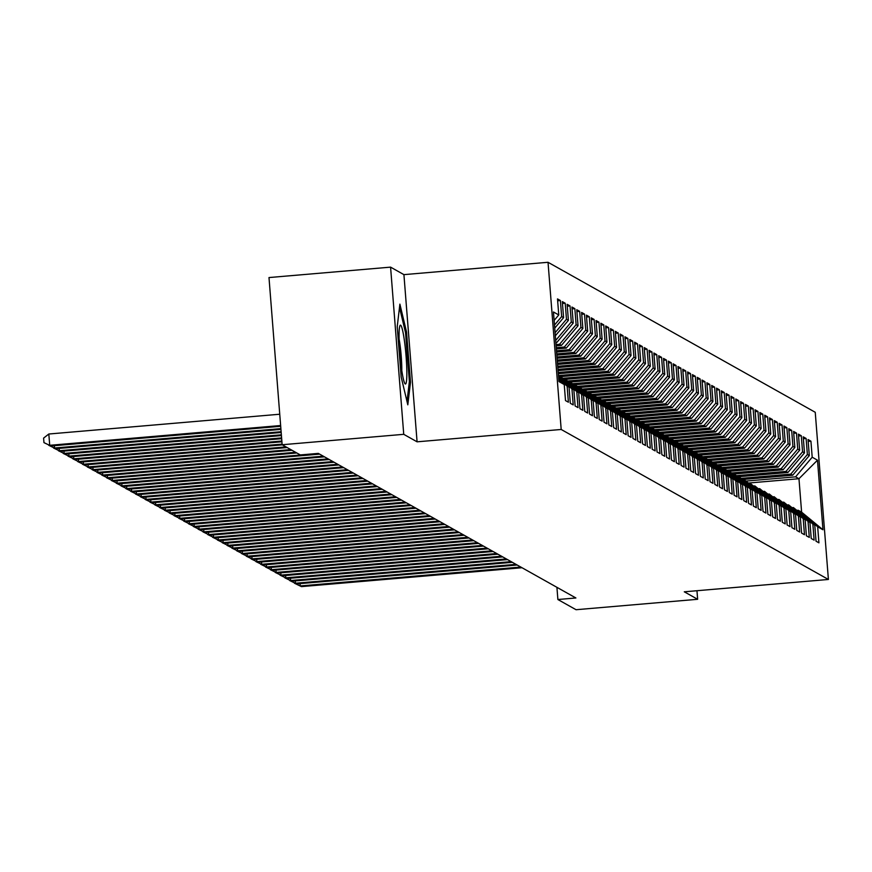 <?xml version="1.0" encoding="UTF-8"?>
<svg xmlns="http://www.w3.org/2000/svg" width="872" height="872" viewBox="0 0 872 872"><rect width="100%" height="100%" fill="white"/><g stroke="black" fill="none" stroke-linecap="round" stroke-linejoin="round"><path stroke-width="1.31" d="M390.58 267.137L403.736 434.321L417.078 441.821L403.921 274.636L390.58 267.137L268.99 277.558L282.147 444.742L300.306 454.933L318.324 453.396L575.891 597.974L557.884 599.522L576.043 609.713L697.633 599.293L696.968 590.726M403.921 274.636L548.03 262.287L815.244 412.282L828.4 579.466L561.187 429.471L548.03 262.287M748.83 483.012L798.97 478.717L817.489 460.187L812.192 457.211L810.927 441.167L808.039 439.543L809.303 455.587L807.374 454.508L806.11 438.463L803.221 436.839L804.485 452.884L802.556 451.805L801.292 435.76L798.403 434.136L799.668 450.181L797.738 449.091L796.474 433.057L793.585 431.433L794.85 447.478L792.921 446.388L791.656 430.354L788.768 428.73L790.032 444.764L788.103 443.685L786.838 427.651L783.95 426.027L785.214 442.06L783.285 440.981L782.021 424.937L779.132 423.323L780.396 439.357L778.467 438.278L777.203 422.233L774.314 420.609L775.579 436.654L773.649 435.575L772.385 419.53L769.496 417.906L770.761 433.951L768.832 432.872L767.567 416.827L764.679 415.203L765.943 431.248L764.014 430.168L762.749 414.124L759.861 412.5L761.125 428.544L759.196 427.465L757.932 411.421L755.043 409.796L756.307 425.841L754.378 424.751L753.114 408.717L750.225 407.093L751.49 423.138L749.56 422.048L748.296 406.014L745.407 404.39L746.672 420.424L744.743 419.345L743.478 403.311L740.59 401.687L741.854 417.721L739.925 416.642L738.66 400.597L735.772 398.984L737.036 415.018L735.107 413.938L733.843 397.894L730.954 396.27L732.218 412.314L730.289 411.235L729.025 395.19L726.136 393.566L727.39 409.611L725.471 408.532L724.207 392.487L721.318 390.863L722.572 406.908L720.654 405.829L719.389 389.784L716.501 388.16L717.754 404.205L715.836 403.115L714.571 387.081L711.683 385.457L712.936 401.502L711.018 400.412L709.754 384.378L706.865 382.754L708.119 398.798L706.2 397.708L704.936 381.674L702.047 380.05L703.301 396.084L701.382 395.005L700.118 378.971L697.229 377.347L698.483 393.381L696.564 392.302L695.3 376.257L692.412 374.644L693.665 390.678L691.747 389.599L690.482 373.554L687.583 371.93L688.847 387.975L686.918 386.896L685.664 370.851L682.765 369.227L684.029 385.271L682.1 384.192L680.847 368.148L677.947 366.523L679.212 382.568L677.282 381.489L676.029 365.444L673.13 363.82L674.394 379.865L672.465 378.775L671.211 362.741L668.312 361.117L669.576 377.162L667.647 376.072L666.393 360.038L663.494 358.414L664.758 374.448L662.829 373.369L661.576 357.335L658.676 355.711L659.941 371.745L658.011 370.665L656.758 354.621L653.858 353.007L655.123 369.041L653.193 367.962L651.929 351.917L649.041 350.293L650.305 366.338L648.376 365.259L647.111 349.214L644.223 347.59L645.487 363.635L643.558 362.556L642.293 346.511L639.405 344.887L640.669 360.932L638.74 359.853L637.476 343.808L634.587 342.184L635.852 358.228L633.922 357.149L632.658 341.105L629.769 339.481L631.034 355.525L629.104 354.435L627.84 338.401L624.952 336.777L626.216 352.822L624.287 351.732L623.022 335.698L620.134 334.074L621.398 350.108L619.469 349.029L618.204 332.995L615.316 331.371L616.58 347.405L614.651 346.326L613.387 330.281L610.498 328.668L611.763 344.702L609.833 343.623L608.569 327.578L605.68 325.954L606.945 341.998L605.015 340.919L603.751 324.875L600.863 323.25L602.127 339.295L600.198 338.216L598.933 322.171L596.045 320.547L597.309 336.592L595.38 335.513L594.115 319.468L591.227 317.844L592.491 333.889L590.562 332.799L589.298 316.765L586.409 315.141L587.673 331.186L585.744 330.096L584.48 314.062L581.591 312.438L582.856 328.482L580.926 327.392L579.662 311.358L576.774 309.734L578.038 325.768L576.109 324.689L574.844 308.655L571.956 307.031L573.22 323.065L571.291 321.986L570.026 305.941L567.138 304.328L568.402 320.362L566.473 319.283L565.209 303.238L562.32 301.614L563.585 317.659L561.655 316.58L560.391 300.535L557.502 298.911L558.767 314.956L554.123 320.438M817.489 460.187L822.972 529.773L817.674 526.797L798.229 510.262L797.335 510.338M558.767 314.956L553.458 311.98L558.941 381.565L564.239 384.541L565.503 400.586L568.391 402.199L567.127 386.165L569.056 387.244L570.321 403.289L573.209 404.913L571.945 388.868L573.874 389.948L575.139 405.992L578.027 407.616L576.763 391.572L578.692 392.651L579.956 408.696L582.845 410.32L581.58 394.275L583.51 395.354L584.774 411.399L587.663 413.023L586.398 396.978L588.327 398.068L589.592 414.102L592.48 415.726L591.216 399.681L593.145 400.771L594.41 416.805L597.298 418.429L596.034 402.384L597.963 403.474L599.228 419.508L602.116 421.132L600.852 405.099L602.781 406.178L604.045 422.212L606.934 423.836L605.669 407.802L607.599 408.881L608.863 424.926L611.752 426.539L610.498 410.505L612.417 411.584L613.681 427.629L616.569 429.253L615.316 413.208L617.234 414.287L618.499 430.332L621.387 431.956L620.134 415.911L622.052 416.99L623.317 433.035L626.205 434.659L624.952 418.615L626.87 419.694L628.134 435.738L631.023 437.363L629.769 421.318L631.688 422.408L632.952 438.442L635.841 440.066L634.587 424.021L636.506 425.111L637.77 441.145L640.658 442.769L639.405 426.735L641.323 427.814L642.588 443.848L645.476 445.472L644.223 429.438L646.141 430.517L647.406 446.562L650.305 448.175L649.041 432.141L650.97 433.221L652.223 449.265L655.123 450.889L653.858 434.845L655.788 435.924L657.041 451.969L659.941 453.593L658.676 437.548L660.605 438.627L661.859 454.672L664.758 456.296L663.494 440.251L665.423 441.33L666.677 457.375L669.576 458.999L668.312 442.954L670.241 444.033L671.495 460.078L674.394 461.702L673.13 445.657L675.059 446.747L676.312 462.781L679.212 464.405L677.947 448.361L679.877 449.451L681.13 465.485L684.029 467.109L682.765 451.075L684.694 452.154L685.959 468.188L688.847 469.812L687.583 453.778L689.512 454.857L690.777 470.902L693.665 472.515L692.401 456.481L694.33 457.56L695.594 473.605L698.483 475.229L697.219 459.184L699.148 460.263L700.412 476.308L703.301 477.932L702.036 461.888L703.966 462.967L705.23 479.011L708.119 480.636L706.854 464.591L708.783 465.67L710.048 481.715L712.936 483.339L711.672 467.294L713.601 468.384L714.866 484.418L717.754 486.042L716.49 469.997L718.419 471.087L719.683 487.121L722.572 488.745L721.308 472.7L723.237 473.79L724.501 489.824L727.39 491.448L726.125 475.414L728.055 476.493L729.319 492.527L732.208 494.152L730.943 478.118L732.872 479.197L734.137 495.242L737.025 496.855L735.761 480.821L737.69 481.9L738.955 497.945L741.843 499.569L740.579 483.524L742.508 484.603L743.772 500.648L746.661 502.272L745.397 486.227L747.326 487.306L748.59 503.351L751.479 504.975L750.214 488.93L752.144 490.01L753.408 506.054L756.297 507.678L755.032 491.634L756.961 492.724L758.226 508.758L761.114 510.382L759.85 494.337L761.779 495.427L763.044 511.461L765.932 513.085L764.668 497.051L766.597 498.13L767.861 514.164L770.75 515.788L769.486 499.754L771.415 500.833L772.679 516.878L775.568 518.491L774.303 502.457L776.233 503.536L777.497 519.581L780.386 521.205L779.121 505.161L781.05 506.24L782.315 522.284L785.203 523.909L783.939 507.864L785.868 508.943L787.133 524.988L790.021 526.612L788.757 510.567L790.686 511.646L791.95 527.691L794.839 529.315L793.575 513.27L795.504 514.349L796.768 530.394L799.657 532.018L798.392 515.973L800.322 517.063L801.586 533.097L804.475 534.721L803.21 518.677L805.139 519.767L806.404 535.8L809.292 537.425L808.039 521.391L809.957 522.47L811.222 538.504L814.11 540.128L812.857 524.094L814.775 525.173L816.039 541.218L818.928 542.831L817.674 526.797M561.655 316.58L554.494 325.049M563.585 317.659L554.734 328.123M564.239 384.541L558.81 379.92M566.473 319.283L555.093 332.733M568.402 320.362L555.333 335.807M567.127 386.165L558.745 379.026M569.056 387.244L558.69 378.426M555.889 342.75L556.63 342.685L555.846 342.249M571.291 321.986L555.704 340.418M573.22 323.065L556.63 342.685M571.945 388.868L558.625 377.532M573.874 389.948L558.571 376.933M556.031 344.603L559.519 344.309L561.448 345.388L556.129 345.846M576.109 324.689L559.519 344.309M578.038 325.768L561.448 345.388M558.472 375.679L578.692 392.651M576.763 391.572L558.505 376.039M556.271 347.699L564.337 347.012L566.266 348.092L556.369 348.942M580.926 327.392L564.337 347.012M582.856 328.482L566.266 348.092M581.58 394.275L562.146 377.75L561.252 377.827M562.146 377.75L583.51 395.354M556.521 350.795L569.154 349.716L571.084 350.795L556.619 352.037M585.744 330.096L569.154 349.716M587.673 331.186L571.084 350.795M586.398 396.978L566.964 380.454L566.07 380.53M566.964 380.454L588.327 398.068M556.761 353.89L573.972 352.419L575.902 353.498L556.859 355.133M590.562 332.799L573.972 352.419M592.491 333.889L575.902 353.498M591.216 399.681L571.781 383.157L570.888 383.233M571.781 383.157L593.145 400.771M557.001 356.997L578.79 355.122L580.719 356.212L557.099 358.228M595.38 335.513L578.79 355.122M597.309 336.592L580.719 356.212M596.034 402.384L576.599 385.86L575.705 385.936M576.599 385.86L597.963 403.474M557.252 360.092L583.608 357.825L585.537 358.915L557.35 361.324M600.198 338.216L583.608 357.825M602.127 339.295L585.537 358.915M600.852 405.099L581.417 388.563L580.523 388.64M581.417 388.563L602.781 406.178M557.491 363.188L588.426 360.539L590.355 361.618L557.59 364.42M605.015 340.919L588.426 360.539M606.945 341.998L590.355 361.618M605.669 407.802L586.235 391.266L585.341 391.343M586.235 391.266L607.599 408.881M557.731 366.284L593.243 363.243L595.173 364.322L557.829 367.515M609.833 343.623L593.243 363.243M611.763 344.702L595.173 364.322M610.498 410.505L591.053 393.97L590.159 394.046M591.053 393.97L612.417 411.584M557.982 369.379L598.061 365.946L599.991 367.025L558.08 370.611M614.651 346.326L598.061 365.946M616.58 347.405L599.991 367.025M615.316 413.208L595.87 396.673L594.977 396.749M595.87 396.673L617.234 414.287M558.222 372.475L602.879 368.649L604.808 369.728L558.32 373.707M619.469 349.029L602.879 368.649M621.398 350.108L604.808 369.728M620.134 415.911L600.688 399.376L599.794 399.452M600.688 399.376L622.052 416.99M558.472 375.57L607.697 371.352L609.626 372.431L559.922 376.693M624.287 351.732L607.697 371.352M626.216 352.822L609.626 372.431M624.952 418.615L605.506 402.09L604.623 402.166M605.506 402.09L626.87 419.694M563.116 378.285L612.515 374.055L614.444 375.134L564.74 379.396M629.104 354.435L612.515 374.055M631.034 355.525L614.444 375.134M629.769 421.318L610.324 404.793L609.441 404.87M610.324 404.793L631.688 422.408M567.934 380.988L617.332 376.759L619.262 377.849L569.558 382.1M633.922 357.149L617.332 376.759M635.852 358.228L619.262 377.849M634.587 424.021L615.152 407.497L614.259 407.573M615.152 407.497L636.506 425.111M572.751 383.702L622.15 379.462L624.08 380.552L574.376 384.803M638.74 359.853L622.15 379.462M640.669 360.932L624.08 380.552M639.405 426.735L619.97 410.2L619.076 410.276M619.97 410.2L641.323 427.814M577.569 386.405L626.968 382.176L628.897 383.255L579.193 387.506M643.558 362.556L626.968 382.176M645.487 363.635L628.897 383.255M644.223 429.438L624.788 412.903L623.894 412.979M624.788 412.903L646.141 430.517M582.387 389.108L631.786 384.879L633.715 385.958L584.011 390.209M648.376 365.259L631.786 384.879M650.305 366.338L633.715 385.958M649.041 432.141L629.606 415.606L628.712 415.682M629.606 415.606L650.97 433.221M587.205 391.811L636.604 387.582L638.533 388.661L588.84 392.923M653.193 367.962L636.604 387.582M655.123 369.041L638.533 388.661M653.858 434.845L634.424 418.309L633.53 418.386M634.424 418.309L655.788 435.924M592.023 394.515L641.421 390.285L643.351 391.365L593.658 395.626M658.011 370.665L641.421 390.285M659.941 371.745L643.351 391.365M658.676 437.548L639.241 421.013L638.348 421.089M639.241 421.013L660.605 438.627M596.84 397.218L646.239 392.989L648.168 394.068L598.475 398.33M662.829 373.369L646.239 392.989M664.758 374.448L648.168 394.068M663.494 440.251L644.059 423.716L643.165 423.803M644.059 423.716L665.423 441.33M601.658 399.921L651.057 395.692L652.986 396.771L603.293 401.033M667.647 376.072L651.057 395.692M669.576 377.162L652.986 396.771M668.312 442.954L648.877 426.43L647.983 426.506M648.877 426.43L670.241 444.033M606.476 402.624L655.875 398.395L657.804 399.474L608.111 403.736M672.465 378.775L655.875 398.395M674.394 379.865L657.804 399.474M673.13 445.657L653.695 429.133L652.801 429.209M653.695 429.133L675.059 446.747M611.294 405.338L660.693 401.098L662.622 402.188L612.929 406.439M677.282 381.489L660.693 401.098M679.212 382.568L662.622 402.188M677.947 448.361L658.513 431.836L657.619 431.913M658.513 431.836L679.877 449.451M616.112 408.042L665.51 403.801L667.44 404.891L617.747 409.142M682.1 384.192L665.51 403.801M684.029 385.271L667.44 404.891M682.765 451.075L663.33 434.539L662.437 434.616M663.33 434.539L684.694 452.154M620.929 410.745L670.328 406.516L672.258 407.595L622.564 411.846M686.918 386.896L670.328 406.516M688.847 387.975L672.258 407.595M687.583 453.778L668.148 437.243L667.254 437.319M668.148 437.243L689.512 454.857M625.747 413.448L675.146 409.219L677.075 410.298L627.382 414.549M691.747 389.599L675.146 409.219M693.665 390.678L677.075 410.298M692.401 456.481L672.966 439.946L672.072 440.022M672.966 439.946L694.33 457.56M630.565 416.151L679.964 411.922L681.893 413.001L632.2 417.263M696.564 392.302L679.964 411.922M698.483 393.381L681.893 413.001M697.219 459.184L677.784 442.649L676.89 442.725M677.784 442.649L699.148 460.263M635.383 418.854L684.782 414.625L686.711 415.704L637.018 419.966M701.382 395.005L684.782 414.625M703.301 396.084L686.711 415.704M702.036 461.888L682.602 445.352L681.708 445.428M682.602 445.352L703.966 462.967M640.201 421.558L689.599 417.328L691.529 418.407L641.836 422.669M706.2 397.708L689.599 417.328M708.119 398.798L691.529 418.407M706.854 464.591L687.419 448.066L686.526 448.143M687.419 448.066L708.783 465.67M645.018 424.261L694.417 420.032L696.347 421.111L646.653 425.373M711.018 400.412L694.417 420.032M712.936 401.502L696.347 421.111M711.672 467.294L692.237 450.77L691.343 450.846M692.237 450.77L713.601 468.384M649.836 426.964L699.246 422.735L701.164 423.814L651.471 428.076M715.836 403.115L699.246 422.735M717.754 404.205L701.164 423.814M716.49 469.997L697.055 453.473L696.161 453.549M697.055 453.473L718.419 471.087M654.654 429.678L704.064 425.438L705.982 426.528L656.289 430.779M720.654 405.829L704.064 425.438M722.572 406.908L705.982 426.528M721.308 472.7L701.873 456.176L700.979 456.252M701.873 456.176L723.237 473.79M659.483 432.381L708.882 428.141L710.8 429.231L661.107 433.482M725.471 408.532L708.882 428.141M727.39 409.611L710.8 429.231M726.125 475.414L706.691 458.879L705.797 458.955M706.691 458.879L728.055 476.493M664.301 435.084L713.699 430.855L715.618 431.934L665.925 436.185M730.289 411.235L713.699 430.855M732.218 412.314L715.618 431.934M730.943 478.118L711.508 461.582L710.615 461.659M711.508 461.582L732.872 479.197M669.118 437.788L718.517 433.558L720.436 434.638L670.742 438.889M735.107 413.938L718.517 433.558M737.036 415.018L720.436 434.638M735.761 480.821L716.326 464.286L715.432 464.362M716.326 464.286L737.69 481.9M673.936 440.491L723.335 436.262L725.253 437.341L675.56 441.603M739.925 416.642L723.335 436.262M741.854 417.721L725.253 437.341M740.579 483.524L721.144 466.989L720.25 467.065M721.144 466.989L742.508 484.603M678.754 443.194L728.153 438.965L730.071 440.044L680.378 444.306M744.743 419.345L728.153 438.965M746.672 420.424L730.071 440.044M745.397 486.227L725.962 469.692L725.068 469.768M725.962 469.692L747.326 487.306M683.572 445.897L732.971 441.668L734.889 442.747L685.196 447.009M749.56 422.048L732.971 441.668M751.49 423.138L734.889 442.747M750.214 488.93L730.78 472.406L729.886 472.482M730.78 472.406L752.144 490.01M688.389 448.6L737.788 444.371L739.718 445.45L690.014 449.712M754.378 424.751L737.788 444.371M756.307 425.841L739.718 445.45M755.032 491.634L735.597 475.109L734.704 475.186M735.597 475.109L756.961 492.724M693.207 451.304L742.606 447.074L744.535 448.164L694.831 452.415M759.196 427.465L742.606 447.074M761.125 428.544L744.535 448.164M759.85 494.337L740.415 477.812L739.521 477.889M740.415 477.812L761.779 495.427M698.025 454.018L747.424 449.778L749.353 450.868L699.649 455.119M764.014 430.168L747.424 449.778M765.943 431.248L749.353 450.868M764.668 497.051L745.233 480.516L744.339 480.592M745.233 480.516L766.597 498.13M702.843 456.721L752.242 452.492L754.171 453.571L704.467 457.822M768.832 432.872L752.242 452.492M770.761 433.951L754.171 453.571M769.486 499.754L750.051 483.219L749.157 483.295M750.051 483.219L771.415 500.833M707.661 459.424L757.059 455.195L758.989 456.274L709.285 460.525M773.649 435.575L757.059 455.195M775.579 436.654L758.989 456.274M774.303 502.457L754.869 485.922L753.975 485.998M754.869 485.922L776.233 503.536M712.479 462.127L761.877 457.898L763.807 458.977L714.103 463.239M778.467 438.278L761.877 457.898M780.396 439.357L763.807 458.977M779.121 505.161L759.686 488.625L758.793 488.702M759.686 488.625L781.05 506.24M717.296 464.831L766.695 460.601L768.624 461.68L718.92 465.942M783.285 440.981L766.695 460.601M785.214 442.06L768.624 461.68M783.939 507.864L764.504 491.328L763.61 491.405M764.504 491.328L785.868 508.943M722.114 467.534L771.513 463.305L773.442 464.384L723.738 468.646M788.103 443.685L771.513 463.305M790.032 444.764L773.442 464.384M788.757 510.567L769.322 494.032L768.428 494.108M769.322 494.032L790.686 511.646M726.932 470.237L776.331 466.008L778.26 467.087L728.556 471.349M792.921 446.388L776.331 466.008M794.85 447.478L778.26 467.087M793.575 513.27L774.14 496.746L773.246 496.822M774.14 496.746L795.504 514.349M731.75 472.94L781.149 468.711L783.078 469.79L733.374 474.052M797.738 449.091L781.149 468.711M799.668 450.181L783.078 469.79M798.392 515.973L778.958 499.449L778.064 499.525M778.958 499.449L800.322 517.063M736.568 475.654L785.966 471.414L787.896 472.504L738.192 476.755M802.556 451.805L785.966 471.414M804.485 452.884L787.896 472.504M803.21 518.677L783.775 502.152L782.882 502.228M783.775 502.152L805.139 519.767M741.385 478.357L790.784 474.117L792.713 475.207L743.009 479.458M807.374 454.508L790.784 474.117M809.303 455.587L792.713 475.207M808.039 521.391L788.593 504.855L787.699 504.932M788.593 504.855L809.957 522.47M746.203 481.061L795.602 476.831L798.97 478.717L801.608 512.158L798.229 510.262M812.192 457.211L795.602 476.831M812.857 524.094L793.411 507.559L792.517 507.635M793.411 507.559L814.775 525.173M403.736 434.321L282.147 444.742M828.4 579.466L684.291 591.805L697.633 599.293M417.078 441.821L561.187 429.471M556.925 587.325L557.884 599.522M822.972 529.773L801.608 512.158M410.483 382.274L406.526 331.927L399.888 304.143L397.218 326.706L401.185 377.053L407.813 404.837L410.483 382.274L409.273 382.383M810.927 441.167L808.181 441.406M806.11 438.463L803.363 438.703M801.292 435.76L798.545 436M796.474 433.057L793.727 433.286M791.656 430.354L788.909 430.583M786.838 427.651L784.092 427.88M782.021 424.937L779.274 425.176M777.203 422.233L774.456 422.473M772.385 419.53L769.638 419.77M767.567 416.827L764.82 417.067M762.749 414.124L760.003 414.363M757.932 411.421L755.185 411.649M753.114 408.717L750.367 408.946M748.296 406.014L745.549 406.243M743.478 403.311L740.731 403.54M738.66 400.597L735.913 400.837M733.843 397.894L731.096 398.133M729.025 395.19L726.278 395.43M724.207 392.487L721.46 392.727M719.389 389.784L716.642 390.024M714.571 387.081L711.825 387.31M709.754 384.378L707.007 384.607M704.936 381.674L702.189 381.903M700.118 378.971L697.371 379.2M695.3 376.257L692.553 376.497M690.482 373.554L687.736 373.794M685.664 370.851L682.918 371.091M680.847 368.148L678.1 368.387M676.029 365.444L673.282 365.684M671.211 362.741L668.464 362.97M666.393 360.038L663.647 360.267M661.576 357.335L658.829 357.564M656.758 354.621L654.011 354.86M651.929 351.917L649.193 352.157M647.111 349.214L644.375 349.454M642.293 346.511L639.558 346.751M637.476 343.808L634.74 344.048M632.658 341.105L629.922 341.334M627.84 338.401L625.104 338.63M623.022 335.698L620.286 335.927M618.204 332.995L615.469 333.224M613.387 330.281L610.651 330.521M608.569 327.578L605.822 327.818M603.751 324.875L601.004 325.114M598.933 322.171L596.186 322.411M594.115 319.468L591.369 319.708M589.298 316.765L586.551 316.994M584.48 314.062L581.733 314.291M579.662 311.358L576.915 311.587M574.844 308.655L572.097 308.884M570.026 305.941L567.28 306.181M565.209 303.238L562.462 303.478M560.391 300.535L557.644 300.775M405.371 332.025L406.526 331.927M300.077 583.619L300.251 585.94L520.802 567.051M301.461 586.616L294.496 583.259L301.461 586.616L522.001 567.727M295.259 580.916L295.434 583.237L515.984 564.348M296.644 583.913L289.678 580.545L296.644 583.913L517.183 565.023M290.43 578.212L290.616 580.534L511.166 561.644M291.826 581.21L284.861 577.842L291.826 581.21L512.365 562.32M401.393 367.733A29.528 2.976 85.1 0 0 404.913 383.582A29.528 2.976 85.1 0 0 406.843 372.082A29.528 2.976 85.1 0 0 404.51 341.41A29.528 2.976 85.1 0 0 399.954 325.648A29.528 2.976 85.1 0 0 401.393 367.733M401.785 370.469A22.356 2.256 85.1 0 0 400.03 344.952A22.356 2.256 85.1 0 0 399.103 339.099M399.507 307.424L405.535 332.701L409.382 381.489L407.017 401.48M285.613 575.498L285.798 577.831L506.349 558.93M287.008 578.507L280.043 575.139L287.008 578.507L507.548 559.606M280.795 572.795L280.98 575.117L501.531 556.227M282.19 575.793L275.225 572.435L282.19 575.793L502.73 556.903M275.977 570.092L276.162 572.413L496.713 553.524M277.372 573.089L270.407 569.732L277.372 573.089L497.912 554.2M271.159 567.389L271.345 569.71L491.895 550.821M272.555 570.386L265.589 567.029L272.555 570.386L493.094 551.496M266.341 564.685L266.527 567.007L487.077 548.117M267.737 567.683L260.772 564.326L267.737 567.683L488.276 548.793M261.524 561.982L261.709 564.304L482.26 545.414M262.919 564.98L255.954 561.623L262.919 564.98L483.459 546.09M256.706 559.279L256.891 561.601L477.442 542.711M258.101 562.277L251.136 558.919L258.101 562.277L478.641 543.387M251.888 556.576L252.073 558.898L472.624 540.008M253.283 559.573L246.318 556.205L253.283 559.573L473.823 540.684M247.07 553.873L247.256 556.194L467.795 537.294M248.466 556.87L241.5 553.502L248.466 556.87L469.005 537.98M242.253 551.159L242.438 553.491L462.978 534.591M243.648 554.167L236.683 550.799L243.648 554.167L464.187 535.266M237.435 548.455L237.62 550.777L458.16 531.887M238.819 551.453L231.865 548.096L238.819 551.453L459.37 532.563M232.617 545.752L232.802 548.074L453.342 529.184M234.001 548.75L227.047 545.392L234.001 548.75L454.552 529.86M227.799 543.049L227.984 545.371L448.524 526.481M229.183 546.046L222.229 542.689L229.183 546.046L449.734 527.157M222.981 540.346L223.167 542.667L443.706 523.778M224.366 543.343L217.411 539.986L224.366 543.343L444.916 524.453M218.164 537.643L218.349 539.964L438.889 521.075M219.548 540.64L212.583 537.283L219.548 540.64L440.098 521.75M213.346 534.939L213.531 537.261L434.071 518.371M214.73 537.937L207.765 534.58L214.73 537.937L435.281 519.047M208.528 532.236L208.713 534.558L429.253 515.668M209.912 535.234L202.947 531.865L209.912 535.234L430.463 516.344M203.71 529.533L203.895 531.855L424.435 512.954M205.094 532.53L198.129 529.162L205.094 532.53L425.645 513.63M198.892 526.819L199.078 529.14L419.617 510.251M200.277 529.816L193.311 526.459L200.277 529.816L420.827 510.927M194.075 524.116L194.26 526.437L414.8 507.548M195.459 527.113L188.494 523.756L195.459 527.113L416.009 508.223M189.257 521.412L189.442 523.734L409.982 504.844M190.641 524.41L183.676 521.053L190.641 524.41L411.192 505.52M184.439 518.709L184.624 521.031L405.164 502.141M185.823 521.707L178.858 518.35L185.823 521.707L406.374 502.817M179.621 516.006L179.806 518.328L400.346 499.438M181.005 519.004L174.04 515.646L181.005 519.004L401.556 500.114M174.803 513.303L174.989 515.625L395.528 496.735M176.188 516.3L169.223 512.943L176.188 516.3L396.738 497.411M169.986 510.6L170.171 512.921L390.711 494.032M171.37 513.597L164.405 510.229L171.37 513.597L391.92 494.707M165.168 507.896L165.353 510.218L385.893 491.328M166.552 510.894L159.587 507.526L166.552 510.894L387.103 492.004M160.35 505.182L160.535 507.515L381.075 488.614M161.734 508.191L154.769 504.823L161.734 508.191L382.285 489.29M155.532 502.479L155.717 504.801L376.257 485.911M156.916 505.477L149.951 502.119L156.916 505.477L377.467 486.587M150.714 499.776L150.9 502.098L371.439 483.208M152.099 502.773L145.134 499.416L152.099 502.773L372.649 483.884M145.897 497.073L146.082 499.394L366.622 480.505M147.281 500.07L140.316 496.713L147.281 500.07L367.821 481.18M141.079 494.37L141.264 496.691L361.804 477.802M142.463 497.367L135.498 494.01L142.463 497.367L363.003 478.477M136.261 491.666L136.435 493.988L356.986 475.098M137.645 494.664L130.68 491.307L137.645 494.664L358.185 475.774M131.443 488.963L131.618 491.285L352.168 472.395M132.827 491.961L125.862 488.603L132.827 491.961L353.367 473.071M126.625 486.26L126.8 488.582L347.35 469.692M128.01 489.257L121.044 485.889L128.01 489.257L348.549 470.368M121.808 483.557L121.982 485.878L342.533 466.978M123.192 486.554L116.227 483.186L123.192 486.554L343.732 467.665M116.99 480.843L117.164 483.175L337.715 464.275M118.374 483.851L111.409 480.483L118.374 483.851L338.914 464.95M112.172 478.139L112.346 480.461L332.897 461.571M113.556 481.137L106.591 477.78L113.556 481.137L334.096 462.247M107.354 475.436L107.529 477.758L328.079 458.868M108.738 478.434L101.773 475.077L108.738 478.434L329.278 459.544M102.536 472.733L102.711 475.055L323.261 456.165M103.921 475.731L96.956 472.373L103.921 475.731L324.46 456.841M97.719 470.03L97.893 472.352L318.443 453.462M99.103 473.027L92.138 469.67L99.103 473.027L319.643 454.138M92.89 467.327L93.075 469.648L295.608 452.296M94.285 470.324L87.32 466.967L94.285 470.324L296.818 452.971M88.072 464.623L88.257 466.945L290.79 449.592M89.467 467.621L82.502 464.264L89.467 467.621L292 450.268M83.254 461.92L83.44 464.242L285.972 446.889M84.649 464.918L77.684 461.55L84.649 464.918L287.182 447.565M78.436 459.217L78.622 461.539L282.092 444.11M79.832 462.215L72.867 458.846L79.832 462.215L282.365 444.862M73.619 456.503L73.804 458.825L281.852 441.014M75.014 459.5L68.049 456.143L75.014 459.5L281.907 441.788M68.801 453.8L68.986 456.121L281.602 437.908M70.196 456.797L63.231 453.44L70.196 456.797L281.667 438.692M63.983 451.097L64.168 453.418L281.362 434.812M65.378 454.094L58.413 450.737L65.378 454.094L281.427 435.586M59.165 448.393L59.351 450.715L281.122 431.716M60.56 451.391L53.595 448.034L60.56 451.391L281.176 432.49M54.347 445.69L54.533 448.012L280.871 428.621M55.743 448.688L48.778 445.33L55.743 448.688L280.937 429.395M279.738 414.233L48.821 434.016L49.715 445.309L280.631 425.525M50.925 445.984L43.96 442.627L50.925 445.984L280.697 426.299M43.96 442.627L43.6 438.104L48.821 434.016"/></g></svg>

